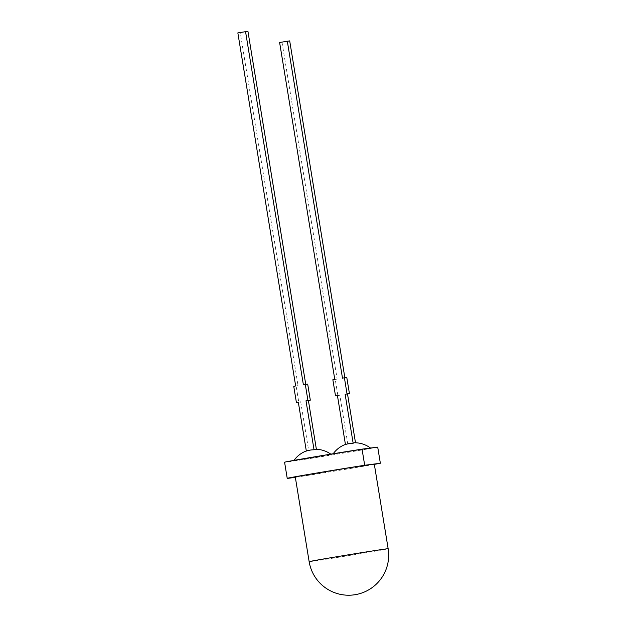 <?xml version="1.0" encoding="UTF-8"?>
<svg xmlns="http://www.w3.org/2000/svg" width="626" height="626" viewBox="0 0 626 626"><rect width="100%" height="100%" fill="white"/><g stroke="black" fill="none" stroke-linecap="round" stroke-linejoin="round"><path stroke-width="0.47" stroke-dasharray="3.13 2.35" d="M303.367 384.669L307.679 384.043M298.305 402.08L300.691 401.775L298.766 402.095L296.121 385.968L298.054 385.647L295.668 385.96M296.121 385.968L293.743 386.281M237.849 32.896L240.235 32.583L298.054 385.647M240.235 32.583L247.935 31.3M316.388 449.312L316.412 449.484A26.128 7.684 80.5 0 0 315.457 449.296M300.691 401.775L308.712 450.767A26.128 24.977 82.6 0 1 316.412 449.484M298.766 402.095L298.32 402.15M306.333 451.072A26.128 7.684 -99.5 0 1 307.03 450.704A26.128 7.684 -99.5 0 1 307.468 450.603A26.128 7.684 -99.5 0 1 308.712 450.767M294.572 460.72L331.451 454.617L294.572 460.72M335.02 453.811L370.569 448.083L335.02 453.811M354.574 442.762A26.128 7.684 -99.5 0 1 355.537 442.942A26.128 24.977 -97.4 0 0 347.837 444.233A26.128 7.684 80.5 0 0 346.147 444.17A26.128 7.684 80.5 0 0 345.45 444.538M337.43 395.546L339.808 395.233L347.837 444.233M289.697 40.886L279.611 42.482M281.997 42.169L337.171 379.113L335.246 379.434L337.883 395.554L339.808 395.233M344.863 377.76L346.796 377.509M337.171 379.113L334.785 379.419M342.485 378.135L344.871 377.83M374.293 464.093A40.025 0.423 -9.3 0 1 334.855 470.979A40.025 0.423 -9.3 0 1 295.292 477.028M374.332 464.367A48.194 0.501 -9.3 0 1 295.331 477.309M377.713 447.128A48.194 0.501 -9.3 0 1 325.301 456.064A48.194 0.501 -9.3 0 1 284.587 462.231M337.883 395.554L337.437 395.616M335.246 379.434L332.86 379.747M388.151 548.728A40.025 0.423 -9.3 0 1 354.59 554.644A40.025 0.423 -9.3 0 1 310.919 561.506A40.025 0.423 -9.3 0 1 309.15 561.671M331.451 454.617A26.448 26.448 0 0 0 330.81 454.147M307.03 450.704A26.448 26.448 0 0 0 306.31 450.963M294.017 460.376A26.448 26.448 0 0 0 293.727 460.791M346.147 444.17A26.448 26.448 0 0 0 345.435 444.429M333.196 453.756A26.448 26.448 0 0 0 332.844 454.257"/><path stroke-width="0.94" d="M245.548 31.605L303.367 384.669L305.292 384.348L307.929 400.468L306.004 400.789L314.033 449.789A26.128 24.977 -97.4 0 0 306.333 451.072L298.305 402.08L296.38 402.401L293.743 386.281L295.668 385.96L237.849 32.896L247.935 31.3L305.738 384.294M305.292 384.348L307.679 384.043L310.316 400.163L308.391 400.483L316.388 449.312M298.32 402.15L296.38 402.401M330.81 454.147A26.448 26.448 0 0 0 315.457 449.296A26.128 7.684 80.5 0 0 314.033 449.789M308.391 400.483L306.004 400.789M310.316 400.163L307.929 400.468M344.863 377.76L289.697 40.886L279.611 42.482L334.785 379.419L332.86 379.747L335.505 395.867L337.43 395.546L345.45 444.538A26.128 24.977 82.6 0 1 353.15 443.255A26.128 7.684 -99.5 0 1 354.574 442.762A26.448 26.448 0 0 1 370.529 448.052M345.129 394.255L347.054 393.934L344.41 377.814L346.796 377.509L349.433 393.629L345.129 394.255L353.15 443.255M344.41 377.814L342.485 378.135L287.311 41.191M347.508 393.95L355.505 442.778M349.433 393.629L347.054 393.934M309.15 561.671L295.292 477.028A40.025 0.423 -9.3 0 1 328.853 471.112A40.025 0.423 -9.3 0 1 372.525 464.257A40.025 0.423 -9.3 0 1 374.293 464.093L388.151 548.728A40.025 0.423 -9.3 0 0 386.383 548.892A40.025 0.423 -9.3 0 0 342.712 555.755A40.025 0.423 -9.3 0 0 309.15 561.671A40.025 40.025 0 0 0 355.114 594.7A40.025 40.025 0 0 0 388.151 548.728M295.331 477.309A48.194 0.501 -9.3 0 1 287.224 478.35A48.194 0.501 -9.3 0 1 314.26 473.459A48.194 0.501 -9.3 0 1 364.692 465.267L362.047 449.147L377.713 447.128L380.358 463.248A48.194 0.501 -9.3 0 1 374.332 464.367M364.692 465.267L380.358 463.248M287.224 478.35L284.587 462.231A48.194 0.501 -9.3 0 1 311.623 457.34A48.194 0.501 -9.3 0 1 362.047 449.147M337.437 395.616L335.505 395.867M306.31 450.963A26.448 26.448 0 0 0 294.017 460.376M345.435 444.429A26.448 26.448 0 0 0 333.196 453.756"/></g></svg>

